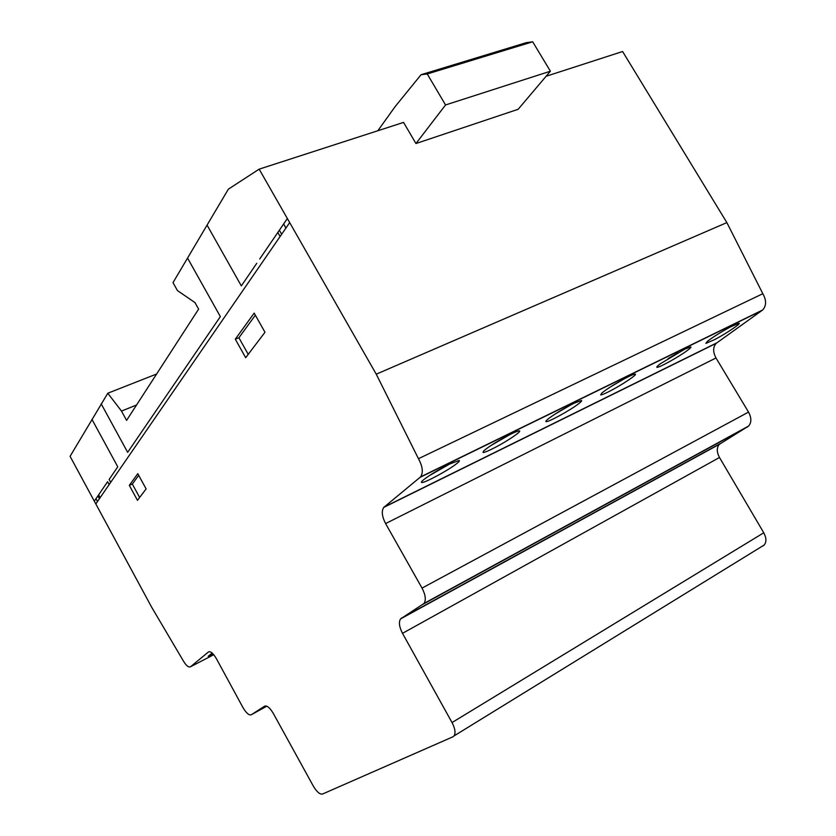 <?xml version="1.0" encoding="UTF-8"?>
<svg xmlns="http://www.w3.org/2000/svg" width="836" height="836" viewBox="0 0 836 836"><rect width="100%" height="100%" fill="white"/><g stroke="black" fill="none" stroke-linecap="round" stroke-linejoin="round"><path stroke-width="1.25" d="M423.622 479.739C430.153 474.733 438.837 469.498 449.663 464.011L459.068 460.469C459.884 460.626 459.183 461.597 456.958 463.405C449.287 469.769 424.322 483.312 421.741 482.487C420.936 482.351 421.553 481.442 423.622 479.739M491.035 445.463L509.532 434.783M495.549 447.229C488.82 450.74 484.661 452.495 483.062 452.485L483.595 451.012C488.036 447.103 495.852 442.119 507.024 436.068C513.722 432.578 517.839 430.864 519.355 430.906C522.249 431 508.037 440.708 495.549 447.229M611.095 390.475C605.389 393.463 601.92 394.937 600.676 394.895L601.774 393.077C606.873 388.949 614.596 384.079 624.931 378.468C630.595 375.5 634.033 374.047 635.214 374.12C637.847 374.204 622.966 384.267 611.095 390.475M548.813 418.408C555.825 413.266 564.206 408.24 573.945 403.297L581.428 400.475C582.18 400.663 581.198 401.792 578.47 403.872C570.246 410.267 548.144 422.389 546.107 421.616C545.354 421.459 546.253 420.393 548.813 418.408M660.461 363.702L684.715 349.187L690.755 346.909C691.424 347.107 690.181 348.372 687.025 350.702C678.456 357.056 658.601 368.049 656.971 367.328C656.291 367.15 657.462 365.938 660.461 363.702M714.675 339.594L705.866 343.377L707.528 341.234C713.118 336.95 720.716 332.195 730.319 326.98L739.024 323.26C741.427 323.333 725.951 333.689 714.675 339.594M452.924 736.809L322.445 794.064C319.812 794.503 316.781 791.87 313.343 786.153L273.288 713.401C269.903 707.778 267.029 705.365 264.667 706.159L251.302 714.759C249.013 715.48 246.244 713.098 242.983 707.59L216.336 658.59C213.159 653.24 210.526 651.035 208.457 651.975L190.493 666.794C188.434 667.671 185.843 665.351 182.708 659.844L151.682 607.25L70.078 456.341L107.792 393.233L121.492 411.072L126.591 420.393L198.623 309.111L194.987 302.601L177.431 290.562L173 282.631L228.374 189.155L259.16 169.154L376.252 374.183L418.46 458.703C422.682 466.53 423.403 472.58 420.612 476.875L383.734 507.41C381.341 511.078 381.958 516.46 385.605 523.576L422.034 588.095C425.534 594.866 426.203 599.987 424.04 603.435L400.569 618.901C398.573 622.099 399.211 626.906 402.503 633.333L452.036 722.555C455.118 728.522 455.798 732.973 454.063 735.899L452.924 736.809M762.766 546.075L764.198 545.009C766.612 541.927 766.466 537.851 763.77 532.783L719.482 457.491C716.619 452.015 716.577 447.615 719.357 444.292L748.638 426.036C751.616 422.473 751.585 417.833 748.544 412.096L715.992 357.975C712.826 351.946 712.899 347.065 716.191 343.335L762.714 309.957C766.476 305.652 766.507 300.228 762.829 293.697L726.871 222.606L622.601 51.518L546.096 76.275M719.117 333.397L723.986 330.502M668.037 358.623L677.891 352.782M554.864 414.196L570.842 404.875M610.364 386.974L623.719 379.116M377.862 130.729L395.073 106.684L421.062 74.718L427.238 73.965L445.546 104.96L415.952 143.531L403.569 122.411L259.16 169.154M415.952 143.531L518.153 109.286L550.391 71.206L532.689 41.8L526.262 42.678L421.062 74.718M532.689 41.8L427.238 73.965M550.391 71.206L445.546 104.96M136.55 405.011L121.492 411.072M156.614 374.016L107.792 393.233M213.347 654.243L208.216 656.27L212.156 653.041M129.319 485.361L137.794 473.657L146.122 488.924L137.47 500.325L129.319 485.361L137.794 473.657L146.122 488.924L137.47 500.325L129.319 485.361L132.328 484.054L139.633 497.472M138.703 475.308L132.328 484.054M235.292 339.176L254.186 313.103L264.991 332.258L245.679 357.703L235.292 339.176L254.186 313.103L264.991 332.258L245.679 357.703L235.292 339.176L238.908 337.754L248.219 354.36M762.829 293.697L418.46 458.703M726.871 222.606L376.252 374.183M255.356 315.172L238.908 337.754M431.7 474.106L436.8 470.992M493.543 443.853L496.239 442.181M429.15 475.757L449.789 463.949M277.813 232.481L280.102 236.504M281.659 234.237L279.37 230.203M283.655 223.923L285.891 228.092M207.067 225.114L241.332 285.902L256.777 263.277M101.187 403.84L127.657 452.339L220.359 316.614L187.546 258.063M259.703 259.003L287.354 218.52M110.697 482.351L109.129 479.467L117.771 466.812L91.97 419.4M94.311 501.161L107.604 481.703L109.161 484.577M97.498 501.506L95.973 498.737M95.816 503.941L289.653 222.637M97.916 495.884L99.432 498.695M100.163 497.639L98.638 494.828M266.799 706.18L251.302 714.759M208.979 651.704L208.457 651.975M213.744 654.703L190.493 666.794M763.77 532.783L452.036 722.555M719.482 457.491L402.503 633.333M720.266 443.592L401.27 618.274M747.666 426.799L423.267 604.125M748.544 412.096L422.034 588.095M715.992 357.975L385.605 523.576M716.692 342.927L384.132 507.034M762.139 310.417L420.163 477.304M764.198 545.009L454.063 735.899M719.357 444.292L400.569 618.901M748.638 426.036L424.04 603.435M716.191 343.335L383.734 507.41M762.714 309.957L420.612 476.875M421.741 482.487L421.448 481.964"/></g></svg>
